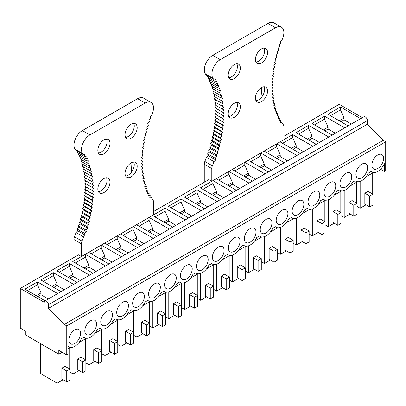 <?xml version="1.0" encoding="UTF-8"?>
<svg xmlns="http://www.w3.org/2000/svg" width="406" height="406" viewBox="0 0 406 406"><rect width="100%" height="100%" fill="white"/><g stroke="black" fill="none" stroke-linecap="round" stroke-linejoin="round"><path stroke-width="0.61" d="M63.097 379.737L57.155 383.168L40.412 373.5L40.412 343.557M366.09 204.802L360.147 208.232L356.965 206.4M350.145 214.008L344.202 217.443L341.02 215.606M334.199 223.219L328.251 226.649L325.074 224.812M318.248 232.425L312.305 235.856L309.123 234.018M302.303 241.631L296.36 245.062L293.178 243.224M286.357 250.837L280.414 254.268L277.232 252.43M270.406 260.043L264.463 263.474L261.286 261.642M254.46 269.249L248.518 272.685L245.336 270.848M238.515 278.46L232.572 281.891L229.39 280.054M222.569 287.666L216.626 291.097L213.444 289.26M206.618 296.872L200.676 300.303L197.494 298.466M190.673 306.078L184.73 309.509L181.548 307.672M174.727 315.284L168.784 318.715L165.602 316.883M158.782 324.49L152.834 327.926L149.657 326.089M142.831 333.702L136.888 337.132L133.706 335.295M126.885 342.908L120.942 346.338L117.76 344.501M110.939 352.114L104.997 355.544L101.815 353.707M94.994 361.32L89.046 364.75L85.869 362.913M79.043 370.526L73.1 373.956L69.918 372.124M372.703 172.951L372.703 194.073M360.147 208.232L360.147 181.37M368.014 191.368L364.837 193.205L369.734 196.032L372.911 194.195L368.014 191.368M369.734 196.032L369.734 206.908L364.837 204.076L364.837 193.205M344.202 217.443L344.202 190.576M356.757 203.279L356.757 182.162M353.783 205.238L353.783 216.114L348.886 213.287L348.886 202.411L353.783 205.238L356.965 203.401L352.068 200.574L348.886 202.411M328.251 226.649L328.251 199.782M340.812 212.485L340.812 191.368M337.838 214.444L337.838 225.32L332.94 222.493L332.94 211.617L337.838 214.444L341.02 212.607L336.122 209.78L332.94 211.617M324.861 221.696L324.861 200.574M312.305 235.856L312.305 208.988M321.892 223.65L321.892 234.526L316.995 231.699L316.995 220.823L321.892 223.65L325.074 221.813L320.177 218.986L316.995 220.823M296.36 245.062L296.36 218.2M308.915 230.902L308.915 209.78M305.946 232.856L305.946 243.732L301.049 240.905L301.049 230.029L305.946 232.856L309.123 231.024L304.226 228.192L301.049 230.029M280.414 254.268L280.414 227.406M292.97 240.108L292.97 218.986M289.996 242.067L289.996 252.938L285.098 250.111L285.098 239.241L289.996 242.067L293.178 240.23L288.28 237.403L285.098 239.241M264.463 263.474L264.463 236.612M277.024 249.314L277.024 228.192M274.05 251.273L274.05 262.149L269.153 259.317L269.153 248.447L274.05 251.273L277.232 249.436L272.335 246.609L269.153 248.447M248.518 272.685L248.518 245.818M261.073 258.52L261.073 237.403M258.104 260.479L258.104 271.355L253.207 268.528L253.207 257.653L258.104 260.479L261.286 258.642L256.389 255.816L253.207 257.653M232.572 281.891L232.572 255.024M245.128 267.727L245.128 246.609M242.154 269.685L242.154 280.561L237.261 277.734L237.261 266.859L242.154 269.685L245.336 267.848L240.438 265.022L237.261 266.859M216.626 291.097L216.626 264.23M229.182 276.938L229.182 255.816M226.208 278.892L226.208 289.767L221.311 286.94L221.311 276.065L226.208 278.892L229.39 277.054L224.493 274.228L221.311 276.065M200.676 300.303L200.676 273.441M213.231 286.144L213.231 265.022M210.262 288.098L210.262 298.973L205.365 296.147L205.365 285.271L210.262 288.098L213.444 286.266L208.547 283.434L205.365 285.271M184.73 309.509L184.73 282.647M197.286 295.35L197.286 274.228M194.317 297.309L194.317 308.179L189.419 305.353L189.419 294.482L194.317 297.309L197.494 295.472L192.601 292.645L189.419 294.482M181.34 304.556L181.34 283.434M168.784 318.715L168.784 291.853M178.366 306.515L178.366 317.39L173.469 314.559L173.469 303.688L178.366 306.515L181.548 304.678L176.651 301.851L173.469 303.688M165.394 313.762L165.394 292.645M152.834 327.926L152.834 301.059M162.42 315.721L162.42 326.597L157.523 323.77L157.523 312.894L162.42 315.721L165.602 313.884L160.705 311.057L157.523 312.894M149.444 322.968L149.444 301.851M136.888 337.132L136.888 310.265M146.475 324.927L146.475 335.803L141.577 332.976L141.577 322.1L146.475 324.927L149.657 323.09L144.759 320.263L141.577 322.1M133.498 332.179L133.498 311.057M120.942 346.338L120.942 319.471M130.529 334.133L130.529 345.009L125.632 342.182L125.632 331.306L130.529 334.133L133.706 332.296L128.809 329.469L125.632 331.306M104.997 355.544L104.997 328.682M117.552 341.385L117.552 320.263M114.578 343.344L114.578 354.215L109.681 351.388L109.681 340.512L114.578 343.344L117.76 341.507L112.863 338.68L109.681 340.512M89.046 364.75L89.046 337.888M101.607 350.591L101.607 329.469M98.633 352.55L98.633 363.421L93.735 360.594L93.735 349.723L98.633 352.55L101.815 350.713L96.917 347.886L93.735 349.723M85.656 359.797L85.656 338.675M73.1 373.956L73.1 347.094M82.687 361.756L82.687 372.632L77.79 369.8L77.79 358.929L82.687 361.756L85.869 359.919L80.972 357.092L77.79 358.929M57.155 353.225L57.155 383.168M69.71 369.003L69.71 347.886M66.741 370.962L66.741 381.838L61.844 379.011L61.844 368.135L66.741 370.962L69.918 369.125L65.021 366.298L61.844 368.135M44.899 300.942L363.837 116.801A2.959 1.71 60 0 1 365.319 116.948A2.959 1.71 60 0 1 367.41 120.572L367.41 124.2L383.188 140.319L385.7 141.765L385.7 170.764L384.421 171.505L384.421 163.674A11.84 6.836 -60 0 1 371.81 171.992A11.84 6.836 -60 0 1 371.125 171.494L368.379 173.083A11.84 6.836 -60 0 1 355.859 181.198A11.84 6.836 -60 0 1 355.179 180.7L352.433 182.289A11.84 6.836 -60 0 1 339.913 190.404A11.84 6.836 -60 0 1 339.233 189.912L336.488 191.495A11.84 6.836 -60 0 1 323.968 199.615A11.84 6.836 -60 0 1 323.283 199.118L320.537 200.701A11.84 6.836 -60 0 1 308.017 208.821A11.84 6.836 -60 0 1 307.337 208.324L304.591 209.907A11.84 6.836 -60 0 1 292.071 218.027A11.84 6.836 -60 0 1 291.391 217.53L288.646 219.113A11.84 6.836 -60 0 1 276.126 227.233A11.84 6.836 -60 0 1 275.446 226.736L272.7 228.324A11.84 6.836 -60 0 1 260.18 236.439A11.84 6.836 -60 0 1 259.495 235.942L256.749 237.53A11.84 6.836 -60 0 1 244.229 245.65A11.84 6.836 -60 0 1 243.549 245.153L240.804 246.736A11.84 6.836 -60 0 1 228.284 254.856A11.84 6.836 -60 0 1 227.604 254.359L224.858 255.942A11.84 6.836 -60 0 1 212.338 264.062A11.84 6.836 -60 0 1 211.658 263.565L208.912 265.148A11.84 6.836 -60 0 1 196.392 273.268A11.84 6.836 -60 0 1 195.707 272.771L192.962 274.354A11.84 6.836 -60 0 1 180.442 282.474A11.84 6.836 -60 0 1 179.762 281.977L177.016 283.566A11.84 6.836 -60 0 1 164.496 291.681A11.84 6.836 -60 0 1 163.816 291.183L161.07 292.772A11.84 6.836 -60 0 1 148.55 300.892A11.84 6.836 -60 0 1 147.865 300.394L145.125 301.978A11.84 6.836 -60 0 1 132.6 310.098A11.84 6.836 -60 0 1 131.92 309.6L129.174 311.184A11.84 6.836 -60 0 1 116.654 319.304A11.84 6.836 -60 0 1 115.974 318.806L113.228 320.39A11.84 6.836 -60 0 1 100.708 328.51A11.84 6.836 -60 0 1 100.028 328.012L97.283 329.596A11.84 6.836 -60 0 1 84.763 337.716A11.84 6.836 -60 0 1 84.078 337.219L81.332 338.807A11.84 6.836 -60 0 1 68.812 346.922A11.84 6.836 -60 0 1 68.035 346.338L68.035 354.169L66.762 354.905L58.809 350.312L58.809 354.179L25.324 334.848L25.324 330.981L20.3 328.078L20.3 288.448L44.284 302.297A2.959 1.71 60 0 1 44.899 300.942A2.959 1.71 60 0 1 46.375 301.09A2.959 1.71 60 0 1 48.471 304.713L48.471 308.337L64.249 324.455L66.762 325.906L66.762 354.905M385.7 141.765L66.762 325.906M68.873 340.055A8.287 4.786 -60 0 1 72.491 331.717A8.287 4.786 -60 0 1 78.876 329.494A8.287 4.786 -60 0 1 80.591 333.29A8.287 4.786 -60 0 1 76.978 341.629A8.287 4.786 -60 0 1 70.588 343.846A8.287 4.786 -60 0 1 68.873 340.055M84.818 330.849A8.287 4.786 -60 0 1 88.437 322.506A8.287 4.786 -60 0 1 94.821 320.288A8.287 4.786 -60 0 1 96.542 324.079A8.287 4.786 -60 0 1 92.923 332.423A8.287 4.786 -60 0 1 86.539 334.64A8.287 4.786 -60 0 1 84.818 330.849M100.769 321.638A8.287 4.786 -60 0 1 104.383 313.3A8.287 4.786 -60 0 1 110.772 311.082A8.287 4.786 -60 0 1 112.487 314.873A8.287 4.786 -60 0 1 108.869 323.217A8.287 4.786 -60 0 1 102.485 325.434A8.287 4.786 -60 0 1 100.769 321.638M116.715 312.432A8.287 4.786 -60 0 1 120.333 304.094A8.287 4.786 -60 0 1 126.718 301.876A8.287 4.786 -60 0 1 128.433 305.667A8.287 4.786 -60 0 1 124.815 314.005A8.287 4.786 -60 0 1 118.43 316.228A8.287 4.786 -60 0 1 116.715 312.432M132.66 303.226A8.287 4.786 -60 0 1 136.279 294.888A8.287 4.786 -60 0 1 142.663 292.665A8.287 4.786 -60 0 1 144.379 296.461A8.287 4.786 -60 0 1 140.765 304.799A8.287 4.786 -60 0 1 134.376 307.022A8.287 4.786 -60 0 1 132.66 303.226M148.606 294.02A8.287 4.786 -60 0 1 152.225 285.682A8.287 4.786 -60 0 1 158.614 283.459A8.287 4.786 -60 0 1 160.329 287.255A8.287 4.786 -60 0 1 156.711 295.593A8.287 4.786 -60 0 1 150.327 297.811A8.287 4.786 -60 0 1 148.606 294.02M164.557 284.814A8.287 4.786 -60 0 1 168.175 276.471A8.287 4.786 -60 0 1 174.56 274.253A8.287 4.786 -60 0 1 176.275 278.049A8.287 4.786 -60 0 1 172.657 286.387A8.287 4.786 -60 0 1 166.272 288.605A8.287 4.786 -60 0 1 164.557 284.814M180.503 275.608A8.287 4.786 -60 0 1 184.121 267.265A8.287 4.786 -60 0 1 190.505 265.047A8.287 4.786 -60 0 1 192.221 268.838A8.287 4.786 -60 0 1 188.607 277.181A8.287 4.786 -60 0 1 182.218 279.399A8.287 4.786 -60 0 1 180.503 275.608M196.448 266.397A8.287 4.786 -60 0 1 200.067 258.059A8.287 4.786 -60 0 1 206.451 255.841A8.287 4.786 -60 0 1 208.171 259.632A8.287 4.786 -60 0 1 204.553 267.97A8.287 4.786 -60 0 1 198.164 270.193A8.287 4.786 -60 0 1 196.448 266.397M212.399 257.191A8.287 4.786 -60 0 1 216.012 248.853A8.287 4.786 -60 0 1 222.402 246.635A8.287 4.786 -60 0 1 224.117 250.426A8.287 4.786 -60 0 1 220.499 258.764A8.287 4.786 -60 0 1 214.114 260.987A8.287 4.786 -60 0 1 212.399 257.191M228.345 247.985A8.287 4.786 -60 0 1 231.963 239.647A8.287 4.786 -60 0 1 238.347 237.424A8.287 4.786 -60 0 1 240.063 241.22A8.287 4.786 -60 0 1 236.444 249.558A8.287 4.786 -60 0 1 230.06 251.781A8.287 4.786 -60 0 1 228.345 247.985M244.29 238.779A8.287 4.786 -60 0 1 247.909 230.441A8.287 4.786 -60 0 1 254.293 228.218A8.287 4.786 -60 0 1 256.008 232.014A8.287 4.786 -60 0 1 252.395 240.352A8.287 4.786 -60 0 1 246.006 242.57A8.287 4.786 -60 0 1 244.29 238.779M260.236 229.573A8.287 4.786 -60 0 1 263.854 221.229A8.287 4.786 -60 0 1 270.239 219.012A8.287 4.786 -60 0 1 271.959 222.808A8.287 4.786 -60 0 1 268.341 231.146A8.287 4.786 -60 0 1 261.956 233.364A8.287 4.786 -60 0 1 260.236 229.573M276.187 220.367A8.287 4.786 -60 0 1 279.8 212.023A8.287 4.786 -60 0 1 286.189 209.806A8.287 4.786 -60 0 1 287.905 213.597A8.287 4.786 -60 0 1 284.286 221.94A8.287 4.786 -60 0 1 277.902 224.158A8.287 4.786 -60 0 1 276.187 220.367M292.132 211.156A8.287 4.786 -60 0 1 295.751 202.817A8.287 4.786 -60 0 1 302.135 200.6A8.287 4.786 -60 0 1 303.85 204.391A8.287 4.786 -60 0 1 300.232 212.729A8.287 4.786 -60 0 1 293.848 214.952A8.287 4.786 -60 0 1 292.132 211.156M308.078 201.949A8.287 4.786 -60 0 1 311.696 193.611A8.287 4.786 -60 0 1 318.081 191.388A8.287 4.786 -60 0 1 319.796 195.184A8.287 4.786 -60 0 1 316.183 203.523A8.287 4.786 -60 0 1 309.793 205.746A8.287 4.786 -60 0 1 308.078 201.949M324.024 192.743A8.287 4.786 -60 0 1 327.642 184.405A8.287 4.786 -60 0 1 334.031 182.182A8.287 4.786 -60 0 1 335.747 185.978A8.287 4.786 -60 0 1 332.128 194.317A8.287 4.786 -60 0 1 325.744 196.54A8.287 4.786 -60 0 1 324.024 192.743M339.974 183.537A8.287 4.786 -60 0 1 343.588 175.199A8.287 4.786 -60 0 1 349.977 172.976A8.287 4.786 -60 0 1 351.692 176.772A8.287 4.786 -60 0 1 348.074 185.111A8.287 4.786 -60 0 1 341.69 187.328A8.287 4.786 -60 0 1 339.974 183.537M355.92 174.331A8.287 4.786 -60 0 1 359.538 165.988A8.287 4.786 -60 0 1 365.923 163.77A8.287 4.786 -60 0 1 367.638 167.561A8.287 4.786 -60 0 1 364.02 175.905A8.287 4.786 -60 0 1 357.635 178.122A8.287 4.786 -60 0 1 355.92 174.331M371.866 165.125A8.287 4.786 -60 0 1 375.484 156.782A8.287 4.786 -60 0 1 381.868 154.564A8.287 4.786 -60 0 1 383.589 158.355A8.287 4.786 -60 0 1 379.97 166.699A8.287 4.786 -60 0 1 373.581 168.916A8.287 4.786 -60 0 1 371.866 165.125M373.454 172.52L366.05 176.793M357.508 181.726L350.104 185.999M341.563 190.932L334.158 195.21M325.612 200.138L318.208 204.416M309.666 209.349L302.262 213.622M293.721 218.555L286.316 222.828M277.775 227.761L270.371 232.034M261.824 236.967L254.42 241.24M245.879 246.173L238.474 250.451M229.933 255.379L222.529 259.657M213.987 264.59L206.583 268.863M198.037 273.796L190.632 278.069M182.091 283.002L174.687 287.275M166.145 292.208L158.741 296.481M150.195 301.414L142.795 305.693M134.249 310.62L126.845 314.899M118.303 319.832L110.899 324.105M102.358 329.038L94.953 333.311M86.407 338.244L79.003 342.517M70.461 347.45L68.035 348.85M62.154 352.246L58.809 354.179M362.355 117.659L339.238 104.312L283.961 136.223M204.269 182.233L204.269 164.227A5.917 3.415 120 0 1 204.837 161.466L212.368 165.821A5.917 3.415 120 0 0 211.805 168.576L211.805 181.269L208.872 179.579L153.595 211.49M148.814 194.814L150.261 195.646L149.723 197.986L151.453 197.702A107.702 62.184 -60 0 0 153.032 200.077A5.917 3.415 -60 0 1 153.595 202.178L153.595 214.875L81.439 256.536L78.505 254.846L20.3 288.448M383.188 140.319L64.249 324.455M367.41 124.2L48.471 308.337M384.421 171.505L380.513 169.246M348.104 125.885L327.916 114.233L340.477 106.981L340.477 109.879L344.034 117.979L344.034 119.811L351.327 124.023M360.66 118.638L340.477 106.981M45.112 300.816L24.923 289.163L37.484 281.911L37.484 284.814L41.042 292.909L41.042 294.746L48.334 298.958M57.667 293.568L37.484 281.911M61.057 291.609L40.874 279.957L53.43 272.705L53.43 275.608L56.987 283.703L56.987 285.54L64.28 289.747M73.613 284.362L53.43 272.705M77.008 282.403L56.82 270.746L69.375 263.499L69.375 266.397L72.933 274.497L72.933 276.329L80.231 280.541M89.564 275.151L69.375 263.499M92.954 273.197L72.765 261.54L85.321 254.293L85.321 257.191L88.878 265.285L88.878 267.123L96.176 271.335M105.509 265.945L85.321 254.293M108.899 263.991L88.711 252.334L101.272 245.087L101.272 247.985L104.829 256.079L104.829 257.917L112.122 262.129M121.455 256.739L101.272 245.087M124.845 254.78L104.662 243.128L117.217 235.876L117.217 238.779L120.775 246.873L120.775 248.711L128.068 252.923M137.406 247.533L117.217 235.876M140.796 245.574L120.607 233.922L133.163 226.67L133.163 229.573L136.72 237.667L136.72 239.504L144.018 243.717M153.351 238.327L133.163 226.67M156.741 236.368L136.553 224.716L149.109 217.464L149.109 220.367L152.666 228.461L152.666 230.298L159.964 234.506M169.297 229.121L149.109 217.464M172.687 227.162L152.499 215.505L165.059 208.258L165.059 211.156L168.617 219.255L168.617 221.087L175.91 225.3M185.243 219.91L165.059 208.258M188.633 217.956L168.449 206.299L181.005 199.052L181.005 201.949L184.563 210.044L184.563 211.881L191.855 216.093M201.193 210.704L181.005 199.052M204.583 208.75L184.395 197.093L196.951 189.846L196.951 192.743L200.508 200.838L200.508 202.675L207.806 206.887M217.139 201.498L196.951 189.846M220.529 199.539L200.341 187.887L212.901 180.634L212.901 183.537L216.459 191.632L216.459 193.469L223.752 197.681M233.085 192.292L212.901 180.634M236.475 190.333L216.291 178.681L228.847 171.428L228.847 174.331L232.405 182.426L232.405 184.263L239.697 188.475M249.03 183.086L228.847 171.428M252.42 181.127L232.237 169.475L244.793 162.222L244.793 165.12L248.35 173.22L248.35 175.057L255.643 179.264M264.981 173.88L244.793 162.222M268.371 171.921L248.183 160.263L260.738 153.016L260.738 155.914L264.296 164.009L264.296 165.846L271.594 170.058M280.927 164.669L260.738 153.016M284.317 162.715L264.128 151.057L276.689 143.81L276.689 146.708L280.247 154.803L280.247 156.64L287.539 160.852M296.872 155.462L276.689 143.81M300.262 153.509L280.079 141.851L292.635 134.604L292.635 137.502L296.192 145.597L296.192 147.434L303.485 151.646M312.818 146.256L292.635 134.604M316.213 144.297L296.025 132.645L308.58 125.393L308.58 128.296L312.138 136.391L312.138 138.228L319.436 142.44M328.769 137.05L308.58 125.393M332.159 135.091L311.97 123.439L324.526 116.187L324.526 119.09L328.084 127.185L328.084 129.022L335.381 133.234M344.714 127.844L324.526 116.187M37.819 296.603L41.042 294.746M36.225 295.685L41.042 292.909M27.435 290.615L37.484 284.814M53.765 287.397L56.987 285.54M52.171 286.479L56.987 283.703M43.381 281.404L53.43 275.608M69.71 278.191L72.933 276.329M68.122 277.273L72.933 274.497M59.332 272.198L69.375 266.397M85.656 268.985L88.878 267.123M84.067 268.067L88.878 265.285M75.277 262.992L85.321 257.191M101.607 259.779L104.829 257.917M100.013 258.861L104.829 256.079M91.223 253.786L101.272 247.985M117.552 250.573L120.775 248.711M115.964 249.654L120.775 246.873M107.174 244.579L117.217 238.779M133.498 241.362L136.72 239.504M131.909 240.443L136.72 237.667M123.119 235.368L133.163 229.573M149.444 232.156L152.666 230.298M147.855 231.237L152.666 228.461M139.065 226.162L149.109 220.367M165.394 222.95L168.617 221.087M163.801 222.031L168.617 219.255M155.011 216.956L165.059 211.156M181.34 213.744L184.563 211.881M179.751 212.825L184.563 210.044M170.962 207.75L181.005 201.949M197.286 204.538L200.508 202.675M195.697 203.619L200.508 200.838M186.907 198.544L196.951 192.743M213.236 195.332L216.459 193.469M211.643 194.413L216.459 191.632M202.853 189.338L212.901 183.537M229.182 186.121L232.405 184.263M227.588 185.202L232.405 182.426M218.798 180.127L228.847 174.331M245.128 176.915L248.35 175.057M243.539 175.996L248.35 173.22M234.749 170.921L244.793 165.12M261.073 167.708L264.296 165.846M259.485 166.79L264.296 164.009M250.695 161.715L260.738 155.914M277.024 158.502L280.247 156.64M275.43 157.584L280.247 154.803M266.64 152.509L276.689 146.708M292.97 149.296L296.192 147.434M291.376 148.378L296.192 145.597M282.586 143.303L292.635 137.502M308.915 140.085L312.138 138.228M307.327 139.172L312.138 136.391M298.537 134.097L308.58 128.296M324.861 130.879L328.084 129.022M323.272 129.961L328.084 127.185M314.483 124.886L324.526 119.09M340.812 121.673L344.034 119.811M339.218 120.755L344.034 117.979M330.428 115.68L340.477 109.879M369.734 206.908L372.911 205.071L372.911 194.195M353.783 216.114L356.965 214.277L356.965 203.401M337.838 225.32L341.02 223.483L341.02 212.607M321.892 234.526L325.074 232.689L325.074 221.813M305.946 243.732L309.123 241.895L309.123 231.024M289.996 252.938L293.178 251.101L293.178 240.23M274.05 262.149L277.232 260.312L277.232 249.436M258.104 271.355L261.286 269.518L261.286 258.642M242.154 280.561L245.336 278.724L245.336 267.848M226.208 289.767L229.39 287.93L229.39 277.054M210.262 298.973L213.444 297.136L213.444 286.266M194.317 308.179L197.494 306.347L197.494 295.472M178.366 317.39L181.548 315.553L181.548 304.678M162.42 326.597L165.602 324.759L165.602 313.884M146.475 335.803L149.657 333.965L149.657 323.09M130.529 345.009L133.706 343.171L133.706 332.296M114.578 354.215L117.76 352.378L117.76 341.507M98.633 363.421L101.815 361.589L101.815 350.713M82.687 372.632L85.869 370.795L85.869 359.919M66.741 381.838L69.918 380.001L69.918 369.125M211.805 181.269L283.961 139.608L283.961 126.921A5.948 3.436 120 0 0 283.398 124.815A107.702 62.184 120 0 1 281.82 122.434L280.094 122.719L280.627 120.384L278.922 120.587L279.516 118.237L277.836 118.354L278.491 115.994L276.831 116.035L277.547 113.67L275.923 113.624L276.694 111.254L275.101 111.127L275.933 108.757L274.365 108.544L275.253 106.179L273.725 105.885L274.669 103.52L273.177 103.149L274.177 100.789L272.72 100.338L273.771 97.988L272.36 97.455L273.461 95.121L272.091 94.502L273.243 92.187L271.913 91.492L273.116 89.193L271.832 88.422L273.081 86.143L271.847 85.29L273.142 83.042L271.954 82.114L273.294 79.891L272.152 78.886L273.537 76.693L272.451 75.612L273.877 73.45L272.837 72.298L274.304 70.177L273.319 68.954L274.821 66.863L273.898 65.574L275.435 63.524L274.563 62.164L276.136 60.159L275.319 58.733L276.922 56.774L276.166 55.277L277.8 53.369L277.105 51.811L278.765 49.953L278.125 48.334L279.815 46.528M281.429 27.182L273.893 22.832A11.84 6.836 120 0 0 267.975 23.421L212.724 55.317A11.84 6.836 120 0 0 205.421 73.928L212.957 78.277A11.84 6.836 120 0 1 220.26 59.667L275.507 27.77A11.84 6.836 120 0 1 281.429 27.182A11.84 6.836 120 0 1 282.809 37.946A107.702 62.184 120 0 0 282.17 39.666L280.434 41.361L280.952 43.092L279.237 44.848L279.815 46.523M280.353 121.587L281.82 122.434M279.181 119.552L280.627 120.384M212.368 165.821A107.702 62.184 120 0 0 213.947 161.624L206.41 157.274A107.702 62.184 120 0 1 204.837 161.466M212.957 78.277A107.702 62.184 120 0 1 213.597 79.251L206.06 74.902A107.702 62.184 120 0 0 205.421 73.928M216.241 105.631L215.094 107.854L216.388 108.61L215.155 110.889L216.403 111.721L215.119 113.979L216.322 114.888L214.992 117.116L223.681 122.45L222.31 124.652L223.412 125.713L221.996 127.88L223.046 129.012L221.595 131.148L222.589 132.351L221.097 134.447L222.041 135.726L220.514 137.781L221.402 139.126L219.839 141.141L220.671 142.552L219.073 144.521L219.849 145.998L218.22 147.921L218.935 149.464L217.281 151.336L209.745 146.982L210.399 148.586L208.72 150.408L209.313 152.072L207.608 153.838L215.139 158.188L215.677 159.908L208.141 155.559L206.41 157.274M207.608 153.838L208.141 155.559M215.677 159.908L213.947 161.624M207.542 75.755L207.283 76.927L214.815 81.276L216.53 81.048L215.951 83.397L217.641 83.25L217.002 85.61L218.667 85.549L217.966 87.914L219.6 87.935L218.844 90.305L220.448 90.406L219.636 92.781M214.992 117.116L216.144 118.1L214.774 120.303L215.875 121.364L214.464 123.531L215.515 124.662L214.058 126.799L215.058 128.002L213.566 130.098L214.51 131.377L212.983 133.432L213.866 134.777L212.302 136.792L213.135 138.202L211.541 140.171L212.313 141.648L210.689 143.572L211.399 145.109L209.745 146.987M216.002 102.718L214.941 104.88L223.818 109.904L222.625 112.203L223.924 112.959L222.686 115.238L223.934 116.07L222.655 118.329M215.672 99.871L214.698 101.962L223.615 106.91L222.473 109.229M215.251 97.095L214.358 99.115L223.32 103.977L222.229 106.311M214.738 94.39L213.932 96.329L221.463 100.678L222.93 101.114L221.894 103.464M214.14 91.761L213.409 93.619L220.945 97.968L222.447 98.323L221.463 100.683M213.454 89.213L212.8 90.985L220.331 95.334L221.874 95.603L220.945 97.973M212.678 86.747L212.099 88.427L219.631 92.781L221.209 92.964L220.336 95.334M211.82 84.362L211.308 85.955L218.844 90.305M210.871 82.073L210.435 83.565L217.966 87.914M209.846 79.87L209.466 81.261L217.002 85.61M208.735 77.764L208.415 79.048L215.951 83.397M261.403 87.63A113.624 65.599 120 0 0 262.073 96.577M264.057 48.091A8.582 4.953 -60 0 1 264.626 50.725A8.582 4.953 -60 0 1 255.988 62.062M236.85 63.798A8.582 4.953 -60 0 1 237.419 66.432A8.582 4.953 -60 0 1 228.781 77.769M215.119 113.979L223.858 119.237L222.529 121.465M217.281 151.336L217.936 152.94L216.251 154.757L216.85 156.422L215.139 158.188M213.597 79.251L215.332 78.942L214.815 81.276M255.42 98.09A8.582 4.953 120 0 0 257.196 102.018A8.582 4.953 120 0 0 263.809 99.719A8.582 4.953 120 0 0 267.559 91.081A8.582 4.953 120 0 0 265.778 87.153A8.582 4.953 120 0 0 259.165 89.452A8.582 4.953 120 0 0 255.42 98.09M240.352 106.788A8.582 4.953 120 0 0 238.571 102.86A8.582 4.953 120 0 0 231.958 105.159A8.582 4.953 120 0 0 228.213 113.797A8.582 4.953 120 0 0 229.989 117.73A8.582 4.953 120 0 0 236.602 115.426A8.582 4.953 120 0 0 240.352 106.788M267.559 52.42A8.582 4.953 120 0 0 265.778 48.492A8.582 4.953 120 0 0 259.165 50.791A8.582 4.953 120 0 0 255.42 59.428A8.582 4.953 120 0 0 257.196 63.356A8.582 4.953 120 0 0 263.809 61.057A8.582 4.953 120 0 0 267.559 52.42M240.352 68.127A8.582 4.953 120 0 0 238.571 64.199A8.582 4.953 120 0 0 231.958 66.498A8.582 4.953 120 0 0 228.213 75.135A8.582 4.953 120 0 0 229.989 79.063A8.582 4.953 120 0 0 236.602 76.764A8.582 4.953 120 0 0 240.352 68.127M236.85 102.464A8.582 4.953 -60 0 1 237.419 105.098A8.582 4.953 -60 0 1 228.781 116.436M264.057 86.757A8.582 4.953 -60 0 1 264.626 89.391A8.582 4.953 -60 0 1 255.988 100.729M273.243 92.187L271.944 91.436M273.461 95.121L272.157 94.37M273.771 97.988L272.462 97.232M274.172 100.789L272.857 100.028M274.669 103.52L273.345 102.754M275.253 106.179L273.918 105.408M275.928 108.757L274.578 107.976M276.694 111.254L275.329 110.468M277.547 113.67L276.166 112.873M278.486 115.999L277.09 115.187M279.516 118.237L278.095 117.415M216.251 154.757L208.72 150.408M216.85 156.422L209.313 152.072M217.936 152.94L210.399 148.586M218.22 147.921L210.684 143.572M218.935 149.464L211.399 145.109M219.073 144.521L211.541 140.171M219.849 145.998L212.313 141.648M219.839 141.141L212.302 136.792M220.671 142.552L213.135 138.202M220.514 137.781L212.977 133.432M221.402 139.126L213.866 134.777M221.097 134.447L213.566 130.098M222.041 135.726L214.51 131.377M221.595 131.148L214.058 126.799M222.589 132.351L215.058 128.002M221.996 127.88L214.464 123.531M223.046 129.012L215.515 124.662M222.305 124.652L214.774 120.303M223.412 125.713L215.875 121.364M223.681 122.45L216.144 118.1M223.858 119.237L216.322 114.888M222.686 115.238L215.15 110.889M223.934 116.07L216.403 111.721M222.625 112.203L215.094 107.854M223.924 112.959L216.388 108.61M81.439 256.536L81.439 243.849A5.948 3.436 -60 0 1 82.002 241.088L74.471 236.739A5.948 3.436 -60 0 0 73.902 239.499L73.902 257.5M82.591 153.544A11.84 6.836 -60 0 1 89.893 134.934L82.357 130.585A11.84 6.836 -60 0 0 75.054 149.195A107.702 62.184 -60 0 1 75.699 150.169L83.23 154.524A107.702 62.184 -60 0 0 82.591 153.544L75.054 149.195M82.357 130.585L137.609 98.688L145.14 103.038L89.893 134.934M145.14 103.038A11.84 6.836 -60 0 1 151.062 102.449A11.84 6.836 -60 0 1 152.443 113.213A107.702 62.184 -60 0 0 151.803 114.928L150.068 116.623L150.585 118.359L148.87 120.115L149.449 121.79L147.759 123.597L148.398 125.215L146.733 127.078L147.434 128.636L145.8 130.544L146.556 132.041M137.609 98.688A11.84 6.836 -60 0 1 143.526 98.1L151.062 102.449M82.002 241.088A107.702 62.184 -60 0 0 83.58 236.886L76.044 232.536A107.702 62.184 -60 0 1 74.471 236.739M83.58 236.886L85.306 235.175L77.774 230.826L77.236 229.111L84.773 233.46L86.478 231.689L85.884 230.029L87.564 228.208L86.909 226.604L88.564 224.731L87.853 223.188L89.477 221.265L88.706 219.788L90.299 217.819L89.467 216.408L91.03 214.393L90.147 213.048L91.675 210.993L90.731 209.719L92.223 207.618L91.223 206.415L92.68 204.284L91.629 203.147L93.04 200.98L91.939 199.919L93.309 197.722L92.157 196.737L93.487 194.504L92.284 193.596L93.568 191.338L92.319 190.51L93.553 188.227L92.258 187.476L93.446 185.172L92.106 184.497L93.248 182.177L91.863 181.583L92.949 179.244L91.523 178.731L92.563 176.382L91.096 175.95L92.081 173.59L90.579 173.24L91.502 170.875L89.965 170.606L90.837 168.236L89.264 168.048L90.081 165.678L88.478 165.572L89.234 163.202L87.6 163.182L88.295 160.817L86.635 160.877L87.27 158.523L85.585 158.665L86.163 156.32L84.448 156.549L84.966 154.214L83.23 154.524M76.044 232.536L77.774 230.826M85.306 235.175L84.773 233.46M151.453 197.702L149.981 196.849M77.236 229.106L78.947 227.34L78.348 225.675L80.033 223.858L79.378 222.255L81.033 220.382L80.317 218.839L81.946 216.916L81.17 215.439L82.768 213.47L81.936 212.059L83.499 210.044L82.611 208.699L84.138 206.644L83.194 205.37L84.687 203.269L83.692 202.066L85.143 199.93L84.093 198.798L85.509 196.631L84.402 195.57L85.778 193.373L84.626 192.388L85.95 190.155L84.747 189.247L86.031 186.988L84.783 186.161L86.021 183.877L84.722 183.126L85.874 180.898M92.106 184.497L84.575 180.147L85.636 177.985M91.863 181.578L84.326 177.229L85.306 175.138M91.528 178.731L83.991 174.382L84.884 172.362M91.096 175.95L83.565 171.596L84.372 169.657M90.579 173.24L83.042 168.886L83.773 167.028M89.965 170.601L82.433 166.252L83.088 164.476M89.264 168.048L81.733 163.694L82.311 162.009M88.478 165.572L80.941 161.223L81.449 159.629M87.6 163.182L80.063 158.832L80.505 157.34M86.635 160.877L79.099 156.528L79.474 155.138M85.585 158.665L78.048 154.316L78.363 153.032M84.448 156.543L76.912 152.194L77.176 151.022M131.036 162.897A113.624 65.599 120 0 0 131.706 171.839M106.479 139.065A8.582 4.953 -60 0 1 107.052 141.704A8.582 4.953 -60 0 1 98.414 153.037M133.686 123.358A8.582 4.953 -60 0 1 134.259 125.997A8.582 4.953 -60 0 1 125.621 137.329M146.718 190.455L148.119 191.262L147.464 193.621L149.144 193.505L148.55 195.854L150.261 195.651M143.551 180.67L144.886 181.441L143.998 183.811L145.561 184.025L144.729 186.395L146.327 186.521L145.551 188.891L147.18 188.937L146.464 191.302L148.119 191.267M141.572 166.704L142.876 167.455L141.719 169.769L143.09 170.388L141.988 172.723L143.404 173.255L142.354 175.6L143.805 176.057L142.81 178.417L144.303 178.787L143.359 181.152L144.886 181.446M142.75 164.46L141.542 166.759L142.871 167.455M142.927 155.153L141.582 157.381L142.775 158.31L141.476 160.558L142.714 161.41L141.461 163.689L142.745 164.46M143.171 151.956L141.785 154.153L142.927 155.158M145.769 135.426L144.191 137.431L145.064 138.791L143.526 140.836L144.455 142.13L142.953 144.216L143.937 145.444L142.47 147.566L143.506 148.718L142.08 150.88L143.171 151.961M146.556 132.036L144.952 133.995L145.764 135.426M109.98 182.061A8.582 4.953 120 0 0 108.204 178.127A8.582 4.953 120 0 0 101.591 180.426A8.582 4.953 120 0 0 97.841 189.064A8.582 4.953 120 0 0 99.622 192.997A8.582 4.953 120 0 0 106.235 190.698A8.582 4.953 120 0 0 109.98 182.061M125.048 173.357A8.582 4.953 120 0 0 126.829 177.29A8.582 4.953 120 0 0 133.442 174.991A8.582 4.953 120 0 0 137.187 166.353A8.582 4.953 120 0 0 135.411 162.42A8.582 4.953 120 0 0 128.798 164.719A8.582 4.953 120 0 0 125.048 173.357M97.841 150.403A8.582 4.953 120 0 0 99.622 154.331A8.582 4.953 120 0 0 106.235 152.032A8.582 4.953 120 0 0 109.98 143.394A8.582 4.953 120 0 0 108.204 139.466A8.582 4.953 120 0 0 101.591 141.765A8.582 4.953 120 0 0 97.841 150.403M125.048 134.696A8.582 4.953 120 0 0 126.829 138.624A8.582 4.953 120 0 0 133.442 136.325A8.582 4.953 120 0 0 137.187 127.687A8.582 4.953 120 0 0 135.411 123.759A8.582 4.953 120 0 0 128.798 126.058A8.582 4.953 120 0 0 125.048 134.696M133.686 162.024A8.582 4.953 -60 0 1 134.259 164.658A8.582 4.953 -60 0 1 125.621 175.996M106.479 177.732A8.582 4.953 -60 0 1 107.052 180.365A8.582 4.953 -60 0 1 98.414 191.703M92.258 187.47L84.727 183.121M93.553 188.227L86.021 183.877M92.319 190.505L84.783 186.156M93.568 191.338L86.031 186.988M92.284 193.596L84.752 189.247M93.487 194.504L85.95 190.155M92.157 196.732L84.626 192.383M93.309 197.722L85.778 193.373M91.939 199.919L84.407 195.57M93.04 200.98L85.509 196.631M91.629 203.147L84.093 198.798M92.68 204.284L85.143 199.93M91.228 206.415L83.692 202.066M92.223 207.618L84.687 203.269M90.731 209.714L83.2 205.365M91.675 210.993L84.138 206.644M90.147 213.048L82.611 208.699M91.03 214.393L83.499 210.044M89.472 216.408L81.936 212.059M90.299 217.819L82.768 213.47M88.706 219.788L81.175 215.439M89.477 221.265L81.946 216.916M87.853 223.188L80.317 218.839M88.564 224.731L81.033 220.382M86.914 226.604L79.378 222.249M87.564 228.208L80.033 223.858M85.884 230.024L78.353 225.675M86.478 231.689L78.947 227.34M149.149 193.5L147.728 192.683M147.18 188.932L145.8 188.135M146.327 186.521L144.962 185.73M145.561 184.019L144.211 183.243M144.303 178.787L142.973 178.021M143.805 176.057L142.491 175.296M143.404 173.255L142.095 172.499M143.095 170.388L141.79 169.632M367.41 120.572L48.471 304.713M267.975 23.421L275.507 27.77M212.724 55.317L220.26 59.667M204.269 164.227L211.805 168.576M81.439 243.849L73.902 239.499M355.088 180.756L355.859 181.198M371.038 171.545L371.81 171.992M68.812 346.922L68.035 346.475M339.142 189.962L339.913 190.404M323.196 199.168L323.968 199.615M307.251 208.374L308.017 208.821M291.3 217.58L292.071 218.027M275.354 226.787L276.126 227.233M259.409 235.998L260.18 236.439M243.458 245.204L244.229 245.65M227.512 254.41L228.284 254.856M211.567 263.616L212.338 264.062M195.621 272.822L196.392 273.268M179.67 282.028L180.442 282.474M163.725 291.239L164.496 291.681M147.779 300.445L148.55 300.892M131.833 309.651L132.6 310.098M115.883 318.857L116.654 319.304M99.937 328.063L100.708 328.51M83.991 337.274L84.763 337.716"/></g></svg>
